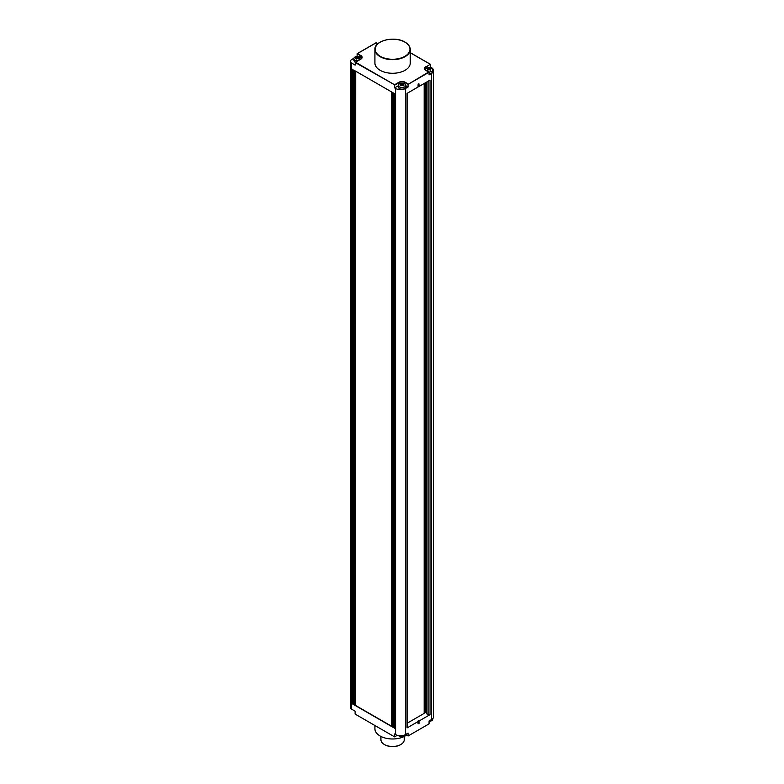 <?xml version="1.0" encoding="UTF-8"?>
<svg xmlns="http://www.w3.org/2000/svg" width="784" height="784" viewBox="0 0 784 784"><rect width="100%" height="100%" fill="white"/><g stroke="black" fill="none" stroke-linecap="round" stroke-linejoin="round"><path stroke-width="1.18" d="M374.919 725.504L374.919 728.787A17.66 10.202 0 0 0 380.093 735.99A17.66 10.202 0 0 0 403.907 736.607M405.191 735.931A17.66 10.202 0 0 0 406.484 735.078M397.312 735.284L394.587 736.862L355.113 714.077L355.113 711.186L351.624 709.167A4.243 2.45 0 0 1 350.379 707.442L350.379 61.348A4.243 2.45 180 0 1 351.624 59.613L353.898 58.3M410.248 52.744L430.151 64.229L426.055 67.061L430.151 64.229L430.553 67.12L431.553 67.698A7.066 4.077 180 0 1 433.621 70.58L433.621 716.664A7.066 4.077 0 0 1 431.553 719.555L429.054 720.996L429.054 723.877L408.072 735.99L405.818 734.696A3.744 2.166 0 0 1 403.515 736.725A3.744 2.166 0 0 1 399.428 736.254A3.744 2.166 0 0 1 398.644 735.588M360.807 59.153A4.243 2.45 0 0 0 361.855 57.546A4.243 2.45 0 0 0 360.611 55.811L357.112 53.792L357.112 56.438M405.073 42.258A17.66 10.202 180 0 1 405.181 42.316A17.66 10.202 180 0 1 410.248 49.461C410.169 46.589 408.425 44.139 405.014 42.12C394.891 35.652 374.164 40.562 374.919 49.461L374.919 63.083A17.66 10.202 0 0 0 380.093 70.286A17.66 10.202 0 0 0 399.34 72.5A17.66 10.202 0 0 0 410.248 63.083L410.248 49.461A17.66 10.202 180 0 1 399.34 58.888A17.66 10.202 180 0 1 380.093 56.673A17.66 10.202 180 0 1 379.985 56.615A17.66 10.202 180 0 1 374.919 49.461A17.66 10.202 180 0 1 380.201 42.199M433.621 70.58A7.066 4.077 180 0 1 431.553 73.461L429.054 74.901L429.054 72.255L408.072 84.368L428.652 72.02L425.859 70.403A4.518 2.607 0 0 1 425.859 66.709M408.072 83.908L405.279 82.291L408.072 84.368L408.072 87.014L405.818 85.721M408.072 735.99L408.072 733.109L405.573 734.549A7.066 4.077 0 0 1 395.587 734.549L394.587 733.971L394.587 736.862M405.073 84.104L405.073 82.634A4.243 2.45 0 0 0 399.076 82.634L394.587 85.231L394.587 87.886L395.587 88.465A7.066 4.077 180 0 0 405.573 88.465L408.072 87.014M426.496 82.153L426.496 713.744L428.054 714.645A1.411 0.813 0 0 0 430.053 714.645L419.068 720.996L418.568 720.702L418.068 723.877L418.068 721.574L407.072 727.915A1.411 0.813 0 0 0 407.484 727.346L407.484 93.129M418.068 723.877L419.068 723.299L419.068 720.996M407.072 727.915L407.072 93.365L418.068 87.014L418.068 84.711L418.921 83.81L419.068 86.446L430.053 80.095L430.053 714.645M429.054 721.309A3.744 2.166 0 0 0 432.797 719.153L432.797 718.575M430.553 67.12L429.563 67.689M429.054 73.608A3.744 2.166 0 0 0 432.797 71.442L432.797 69.825A3.744 2.166 180 0 1 428.76 71.981M425.31 69.825L425.31 69.864A3.744 2.166 180 0 1 425.31 69.825A3.744 2.166 180 0 1 427.623 67.836A3.744 2.166 180 0 1 431.7 68.296A3.744 2.166 180 0 1 432.797 69.825M427.27 69.923A7.056 4.077 -60 0 1 428.476 68.972A7.056 4.077 -120 0 0 427.27 68.531A6.742 3.891 -60 0 1 427.848 68.198A7.056 4.077 60 0 1 429.054 68.639A7.056 4.077 120 0 1 430.259 68.198A6.742 3.891 60 0 1 430.553 68.355A6.742 3.891 60 0 1 430.847 68.531A7.056 4.077 -60 0 0 429.632 68.972A7.056 4.077 60 0 1 430.847 69.923A6.742 3.891 120 0 0 430.259 70.256A7.056 4.077 -120 0 0 429.054 69.306A7.056 4.077 120 0 0 427.848 70.256A6.742 3.891 60 0 0 427.554 70.08A6.742 3.891 60 0 0 427.27 69.923M428.476 69.717L428.476 68.972M427.848 68.698L427.848 68.198M429.054 69.306L429.054 68.639M430.259 68.698L430.259 68.198M429.632 69.717L429.632 68.972M350.379 61.348A4.243 2.45 180 0 0 351.624 63.083L355.113 65.101L355.515 62.21L394.587 84.77L398.88 82.291A4.518 2.607 0 0 1 405.279 82.291M392.186 726.817L392.186 92.267L393.186 92.845L393.186 727.395L392.186 726.817L392.99 726.356L392.99 92.728M355.515 705.649L355.515 71.099L391.686 91.983L391.686 726.533L355.515 705.649L355.72 71.217M354.015 704.787L354.015 70.237L355.015 70.805L355.015 705.365L354.015 704.787L354.819 704.326L354.819 70.697M352.016 703.63L352.016 69.08L353.016 69.658L353.016 704.208L352.016 703.63L352.82 703.17L352.82 69.541M394.185 727.973L394.185 93.423L395.185 94.002L395.185 728.552L394.185 727.973L394.979 727.513L394.979 93.884M398.331 85.721L394.587 87.886M398.331 85.407L398.331 87.014A3.744 2.166 0 0 0 399.428 88.543A3.744 2.166 0 0 0 403.515 89.013A3.744 2.166 0 0 0 405.818 87.014L405.818 85.407A3.744 2.166 180 0 1 403.515 87.396A3.744 2.166 180 0 1 399.428 86.936A3.744 2.166 180 0 1 398.331 85.407A3.744 2.166 180 0 1 400.644 83.408A3.744 2.166 180 0 1 404.72 83.878A3.744 2.166 180 0 1 405.818 85.407M377.8 43.816L376.095 42.836L357.112 53.792L360.816 55.468A4.518 2.607 0 0 1 360.816 59.153L355.113 62.446L394.587 84.77M357.916 60.731A3.744 2.166 180 0 1 354.966 60.113A3.744 2.166 180 0 1 353.868 58.584L353.868 60.192A3.744 2.166 0 0 0 354.966 61.72A3.744 2.166 0 0 0 355.652 62.034M353.868 58.584A3.744 2.166 180 0 1 356.181 56.585A3.744 2.166 180 0 1 360.258 57.056A3.744 2.166 180 0 1 361.355 58.584A3.744 2.166 180 0 1 361.355 58.614L361.355 58.584M355.828 58.673A7.056 4.077 -60 0 1 357.034 57.722A7.056 4.077 -120 0 0 355.828 57.281A6.742 3.891 -60 0 1 356.406 56.948A7.056 4.077 60 0 1 357.612 57.389A7.056 4.077 120 0 1 358.827 56.948A6.742 3.891 60 0 1 359.111 57.105A6.742 3.891 60 0 1 359.405 57.281A7.056 4.077 -60 0 0 358.19 57.722A7.056 4.077 60 0 1 359.405 58.673A6.742 3.891 120 0 0 358.827 59.016A7.056 4.077 -120 0 0 357.612 58.055A7.056 4.077 120 0 0 356.406 59.016A6.742 3.891 60 0 0 356.112 58.829A6.742 3.891 60 0 0 355.828 58.673M357.034 58.467L357.034 57.722M356.406 57.448L356.406 56.948M357.612 58.055L357.612 57.389M358.827 57.448L358.827 56.948M358.19 58.467L358.19 57.722M400.291 85.505A7.056 4.077 -60 0 1 401.496 84.545A7.056 4.077 -120 0 0 400.291 84.104A6.742 3.891 -60 0 1 400.869 83.77A7.056 4.077 60 0 1 402.074 84.211A7.056 4.077 120 0 1 403.29 83.77A6.742 3.891 60 0 1 403.574 83.927A6.742 3.891 60 0 1 403.868 84.104A7.056 4.077 -60 0 0 402.653 84.545A7.056 4.077 60 0 1 403.868 85.505A6.742 3.891 120 0 0 403.29 85.838A7.056 4.077 -120 0 0 402.074 84.878A7.056 4.077 120 0 0 400.869 85.838A6.742 3.891 60 0 0 400.575 85.662A6.742 3.891 60 0 0 400.291 85.505M401.496 85.289L401.496 84.545M400.869 84.27L400.869 83.77M402.074 84.878L402.074 84.211M403.29 84.27L403.29 83.77M402.653 85.289L402.653 84.545M391.686 726.298L355.72 705.531M424.81 711.049L424.164 711.421M426.496 712.254L424.81 712.195L424.81 83.124M418.568 720.702L417.568 721.28L418.068 721.574M407.484 723.034L424.164 713.401L424.164 83.496M418.068 86.446L418.568 83.849L419.068 84.133M419.068 86.446L418.568 86.152M425.634 712.676L425.634 82.643M380.926 736.441L380.926 739.743A11.662 6.733 0 0 0 384.346 744.506L384.846 744.79A10.947 6.321 0 0 0 400.33 744.79A10.947 6.321 0 0 0 400.575 744.643M384.846 744.79L384.346 744.506A11.662 6.733 0 0 0 400.83 744.506A11.662 6.733 0 0 0 404.24 739.743L404.24 736.49M431.553 719.555L431.553 73.461M405.573 88.465L405.573 734.549M426.055 68.531L426.055 67.061A4.243 2.45 0 0 0 424.82 68.786A4.243 2.45 0 0 0 425.869 70.403L424.82 68.786M426.055 70.521L428.897 72.059M395.587 734.549L395.587 88.465M351.624 63.083L351.624 709.167M399.076 84.104L398.88 82.291M360.611 57.281L360.816 55.468M407.072 93.365L407.072 726.768M428.054 714.645L428.054 81.252M418.568 723.015L419.068 723.299M404.975 42.199A17.375 10.035 0 0 0 404.877 42.14A17.375 10.035 180 0 0 380.348 42.111A17.375 10.035 180 0 0 380.191 56.272A17.375 10.035 0 0 0 380.299 56.33A17.375 10.035 180 0 0 404.818 56.36A17.375 10.035 180 0 0 404.975 42.199M430.396 64.278L410.248 52.646M361.855 57.546L360.669 59.143L355.279 62.259M376.055 42.757L357.269 53.606M377.859 43.757L376.144 42.757M400.33 744.79L400.83 744.506"/></g></svg>
